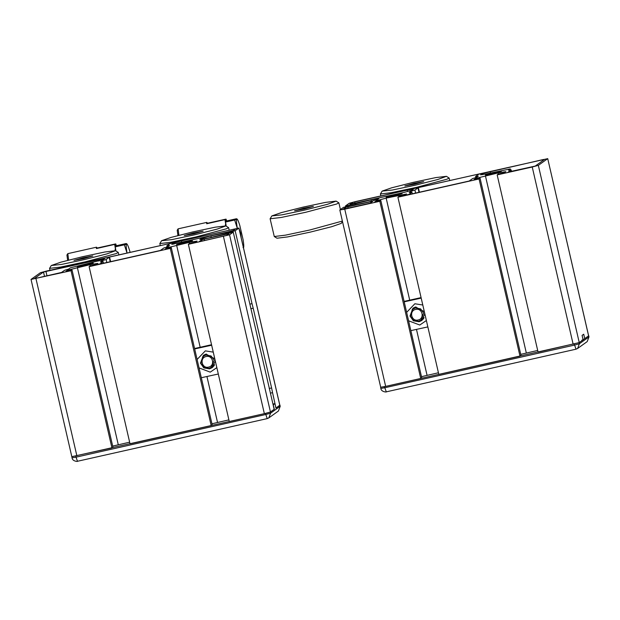 <?xml version="1.0" encoding="UTF-8"?>
<svg xmlns="http://www.w3.org/2000/svg" width="620" height="620" viewBox="0 0 620 620"><rect width="100%" height="100%" fill="white"/><g stroke="black" fill="none" stroke-linecap="round" stroke-linejoin="round"><path stroke-width="0.93" d="M264.353 413.656L270.452 412.006L274.172 409.339L233.26 232.12L229.54 234.786L188.371 244.327L229.284 421.546L264.353 413.656L223.44 236.445M249.883 304.141L252.007 303.661L253.192 308.202L271.606 387.95L272.552 392.654L270.382 393.142M213.807 366.079L212.296 366.683L213.807 366.079M204.344 355.57L205.406 354.33L204.344 355.57M169.555 245.559L166.796 245.861L169.865 243.668C172.259 243.063 172.383 242.978 170.237 243.397L109.562 257.044C107.159 257.641 107.035 257.734 109.19 257.308L106.129 259.501L102.06 260.733L100.378 261.942L103.129 261.64L100.068 263.833C97.665 264.438 97.541 264.523 99.688 264.104L160.363 250.465C162.766 249.86 162.889 249.775 160.735 250.193L163.804 248L167.865 246.768L169.593 245.504M167.082 247.085L166.796 245.861M272.552 392.654L275.947 407.999M71.029 270.708L72.036 269.987L112.949 447.206L111.941 447.927L71.029 270.708L31.031 279.411L40.385 272.722L46.484 271.064L238.925 228.052L279.845 405.271L276.094 407.968M279.814 405.31L238.894 228.09L235.174 230.749L252.007 303.661M225.897 233.779L225.696 232.88L235.174 230.749M233.26 232.12L207.692 238.188L199.803 239.498L201.136 238.545L210.893 235.894L225.696 232.88M192.533 240.808L176.607 244.435L185.434 241.994L192.533 240.808M203.74 356.004L205.236 354.392M213.699 366.226L211.684 367.118M171.825 244.358L228.641 231.748L233.515 230.423L235.833 228.764L181.366 240.901L173.561 243.017L171.763 244.327M211.195 425.614L170.283 248.395L89.117 266.639L130.03 443.858L211.195 425.614L212.203 424.894L171.291 247.674L165.222 249.038L166.865 247.868L189.193 242.389L197.083 241.072L195.44 242.242L189.379 243.606L188.371 244.327M228.896 419.88L211.947 423.786M93.279 263.128L77.353 266.755L86.18 264.306L93.279 263.128M129.642 442.192L112.693 446.098M111.941 447.927L71.943 456.63M170.283 248.395L171.291 247.674M72.036 269.987L65.968 271.351L67.611 270.18L89.939 264.701L97.828 263.384L96.185 264.562L90.125 265.918L89.117 266.639M274.164 409.301L270.336 412.083L265.461 413.408L71.827 456.715L31.031 279.411M110.624 261.648L109.562 257.044C107.159 257.641 107.035 257.734 109.19 257.308L110.213 261.741M169.865 243.668C172.259 243.063 172.383 242.978 170.237 243.397L170.275 243.575M160.363 250.465C162.766 249.86 162.889 249.775 160.735 250.193L160.782 250.364M100.107 264.012L100.068 263.833C97.665 264.438 97.541 264.523 99.688 264.104M104.741 258.494L43.501 272.01L34.092 278.737L61.574 272.444L64.55 270.32L68.611 269.08L70.393 267.809L102.99 259.749L104.78 258.439M204.174 239.134L201.733 239.793L199.167 241.637L201.151 241.288L226.432 235.492L228.989 233.655L204.174 239.134L204.492 240.537M103.501 263.244L103.129 261.64M106.818 262.5L106.129 259.501M194.602 348.634L211.575 344.821L194.602 348.634M194.572 348.525L211.544 344.712M212.668 366.412L213.9 365.955M205.553 354.284L204.724 355.306M209.025 368.365L211.467 367.272L214.109 360.236L211.087 355.965L205.956 355.074L203.515 356.167L200.872 363.204L203.895 367.474L209.025 368.365M208.568 367.11C201.849 368.923 199.268 357.771 206.127 356.539C212.846 354.718 215.419 365.87 208.568 367.11M215.287 360.925L212.195 367.66L209.49 368.869L203.81 367.877L200.462 363.149L203.391 355.353L206.096 354.144L214.807 358.825M204.12 354.888L202.438 357.128M210.203 367.986L212.869 367.118M199.051 367.908L210.25 372.139L216.837 367.613M213.257 352.129L205.336 350.874L197.098 359.468M194.665 348.936L211.66 345.216M218.31 374.015L201.314 377.727M279.822 405.17L275.947 408.053M72.059 457.854C72.315 461.396 78.182 461.714 77.492 461.272L267.204 418.616L77.492 461.272L76.028 457.165L72.059 457.854L71.827 456.715M272.947 404.031L274.931 403.636L273.141 404.868M413.881 308.466L414.943 307.218L413.881 308.466M423.344 318.967L421.832 319.571L423.344 318.967M414.92 190.077L417.981 187.883C415.834 188.302 415.958 188.217 418.353 187.612L479.028 173.972C481.174 173.554 481.05 173.639 478.656 174.243L475.587 176.436L478.346 176.134L476.664 177.343L472.595 178.576L469.534 180.769C471.68 180.343 471.557 180.435 469.154 181.032L408.487 194.68C406.332 195.099 406.457 195.013 408.859 194.409L411.92 192.216L409.169 192.518L410.851 191.309L414.92 190.077L415.609 193.076M345.666 206.847L345.456 205.956L354.942 203.825L355.221 205.019M354.942 203.825L371.024 199.888L378.913 198.578L377.58 199.531L367.823 202.182L343.542 207.328L339.822 209.986L344.751 209.165L379.82 201.283L380.827 200.562L374.759 201.926L376.402 200.756L386.159 198.098L406.619 193.959L404.976 195.13L398.916 196.494L397.908 197.214L479.074 178.963L480.082 178.25L474.013 179.606L475.656 178.436L497.984 172.957L505.874 171.647L504.231 172.817L498.17 174.181L497.163 174.902L532.231 167.013L538.331 165.354L547.692 158.666L355.276 201.639L349.176 203.29L345.456 205.956M423.235 319.114L421.22 320.005M413.276 308.899L414.772 307.28M407.224 190.115L413.532 189.069L411.781 190.325L403.976 192.44L349.974 204.244L352.292 202.585L354.733 201.919L407.224 190.115L407.565 191.588M438.441 372.767L421.484 376.673M386.19 197.268L402.117 193.642L393.289 196.083L386.19 197.268M485.445 174.956L501.371 171.322L492.543 173.77L485.445 174.956M355.586 203.36L355.934 204.856M339.822 209.986L380.703 387.244L385.663 386.384L420.74 378.502L379.82 201.283M588.605 335.885L547.716 158.619L588.636 335.839L579.243 342.573L538.075 352.121L497.163 174.902M370.714 201.686L372.682 201.361L370.132 203.182L342.891 209.312L345.441 207.483L347.874 206.824L370.714 201.686L370.93 202.616M510.454 170.035L510.198 168.927L486.909 173.794L480.593 174.848L482.352 173.592L542.655 159.666L544.624 159.34L535.223 166.067L508.206 172.027L511.175 169.903L508.423 170.198L510.237 168.873L510.5 170.027M479.066 174.142L479.028 173.972C481.174 173.554 481.05 173.639 478.656 174.243M469.572 180.939L469.534 180.769C471.68 180.343 471.557 180.435 469.154 181.032M408.487 194.68C406.332 195.099 406.457 195.013 408.859 194.409L408.898 194.587M419.004 192.308L417.981 187.883C415.834 188.302 415.958 188.217 418.353 187.612L419.414 192.216M380.827 200.562L421.739 377.781L420.74 378.502M397.908 197.214L438.821 374.433L519.994 356.182L479.074 178.963M537.695 350.447L520.738 354.353M480.082 178.25L520.994 355.469L519.994 356.182M411.92 192.216L412.292 193.82M475.587 176.436L475.873 177.661M511.175 169.903L511.546 171.5M404.139 301.522L421.112 297.709L404.139 301.522M404.108 301.413L421.081 297.6M422.204 319.3L423.437 318.843M415.09 307.171L414.261 308.194M418.562 321.253L421.003 320.16L423.646 313.123L420.624 308.861L415.493 307.962L413.052 309.054L410.409 316.099L413.432 320.362L418.562 321.253M418.105 319.998C411.386 321.811 408.812 310.659 415.664 309.426C422.383 307.605 424.964 318.765 418.105 319.998M424.824 313.813L421.732 320.548L419.027 321.757L413.346 320.765L409.998 316.045L412.928 308.241L415.632 307.032L424.344 311.713M413.656 307.784L411.975 310.023M419.74 320.873L422.406 320.005M408.588 320.803L419.786 325.027L426.374 320.509M422.793 305.017L414.873 303.761L406.635 312.356M404.209 301.824L421.197 298.104M427.846 326.903L410.851 330.623M581.886 340.147L583.102 339.814L582.079 335.381L583.722 334.211L584.745 338.644L588.721 335.8L588.977 336.908L579.382 343.767L574.507 345.092L384.819 387.74L384.563 386.632L380.703 387.229M380.595 387.322L380.851 388.43L384.819 387.74L386.283 391.848L575.972 349.2L577.623 348.463L579.382 343.767L579.126 342.659L384.563 386.632M583.102 339.814L579.126 342.659M82.29 256.773L104.997 251.976L115.552 250.713L106.934 253.882L84.537 259.563L61.481 264.43L51.274 265.507L60.83 262.19L82.29 256.773M51.274 265.507L49.569 268.359L60.481 267.081L85.126 261.873L116.08 253.603L118.304 252.449L115.514 250.674M83.088 257.757L92.837 255.983L83.746 258.579L73.989 260.353L83.088 257.757M192.572 231.981L215.279 227.176L225.835 225.912L217.217 229.09L194.82 234.771L171.763 239.638L161.556 240.715L171.112 237.398L192.572 231.981M161.556 240.715L159.851 243.567L170.763 242.281L195.409 237.08L226.362 228.811L228.586 227.656L225.796 225.881M193.37 232.965L203.12 231.19L194.029 233.787L184.272 235.554L193.37 232.965M302.854 207.181L325.562 202.383L336.125 201.12L327.5 204.29L305.102 209.978L282.046 214.838L271.839 215.915L281.395 212.598L302.854 207.181M271.839 215.915L270.134 218.767L281.046 217.488L305.691 212.288L336.644 204.019L338.869 202.856L336.087 201.089M342.341 221.077L309.783 230.004L285.51 235.143L274.265 236.522L270.111 218.728M303.653 208.173L313.402 206.39L304.312 208.987L294.562 210.769L303.653 208.173M274.265 236.522L276.993 238.227L287.51 236.933L310.217 232.128L331.677 226.711L341.233 223.394L342.434 221.472M413.137 182.389L435.844 177.583L446.408 176.328L437.782 179.498L415.385 185.179L392.328 190.046L382.122 191.123L391.677 187.806L413.137 182.389M382.122 191.123L380.417 193.975L391.329 192.696L415.974 187.488L446.927 179.219L449.151 178.064L446.369 176.289M413.935 183.373L423.685 181.598L414.594 184.194L404.837 185.961L413.935 183.373M130.115 252.263L129.495 250.147C128.131 245.76 127.139 243.676 126.519 243.892L126.116 243.552L126.519 243.892C125.992 244.497 126.108 247.21 126.86 252.03L127.015 252.952M126.992 252.96L124.357 244.807L127.007 244.078L126.635 243.668M115.94 250.937L115.274 246.845L117.025 245.59L126.116 243.552M115.274 246.845L124.357 244.807M114.964 250.581L115.498 248.217M239.126 228.904L240.606 233.143L241.226 238.01M243.048 247.551L243.451 247.892C243.978 247.287 243.862 244.575 243.102 239.746L239.777 225.354C238.413 220.96 237.421 218.876 236.801 219.093L236.398 218.751L236.801 219.093C236.274 219.697 236.391 222.41 237.142 227.238L237.313 228.222M237.282 228.23L234.639 220.007L237.29 219.279L236.917 218.876M226.222 226.145L225.556 222.053L227.315 220.797L236.398 218.751M225.556 222.053L234.639 220.007M225.246 225.788L225.781 223.417M115.514 246.675L115.219 244.28L96.387 248.558C96.286 246.938 96.519 246.768 97.084 248.054L115.746 243.9L116.483 245.977M68.619 260.106L67.836 253.634L96.511 247.186L97.084 248.054L96.387 248.558M114.692 244.443L115.305 248.256M67.766 253.688L66.929 255.037L67.657 260.353M109.097 245.412C111.786 244.885 111.631 244.993 108.632 245.745C105.942 246.272 106.098 246.163 109.097 245.412C111.786 244.885 111.631 244.993 108.632 245.745C105.942 246.272 106.098 246.163 109.097 245.412M115.746 243.9L115.219 244.28M225.796 221.883L225.502 219.488L206.669 223.766C206.569 222.138 206.801 221.976 207.367 223.262L226.029 219.108L226.765 221.185M178.901 235.313L178.118 228.834L206.793 222.394L207.367 223.262L206.669 223.766M224.975 219.651L225.587 223.463M178.049 228.896L177.212 230.237L177.94 235.561M219.387 220.619C222.069 220.092 221.913 220.201 218.914 220.953C216.225 221.479 216.38 221.371 219.387 220.619C222.069 220.092 221.913 220.201 218.914 220.953C216.225 221.479 216.38 221.371 219.387 220.619M226.029 219.108L225.502 219.488M271.606 387.95L269.219 388.484M253.192 308.202L250.813 308.737M211.242 237.39L210.893 235.894M201.345 239.452L201.136 238.545M270.452 412.006L229.54 234.786M181.714 242.412L181.366 240.901M173.809 244.11L173.561 243.017M200.183 347.262L176.623 245.21M167.036 248.628L166.865 247.868M217.535 422.429L206.956 376.603M189.472 243.583L189.193 242.389M67.781 270.948L67.611 270.18M118.281 444.749L77.368 267.53M90.218 265.903L89.939 264.701M76.872 455.808L35.96 278.589M98.774 261.012L98.433 259.54M47.004 275.947L45.942 271.343M234.073 230.02L233.864 229.098M227.222 234.926L227.005 233.996M102.3 261.795L102.06 260.733M44.539 276.505L43.501 272.01M202.027 241.095L201.733 239.793M213.606 365.087L214.59 364.785M274.931 403.636L275.954 408.068L274.931 403.628M274.311 409.239L273.288 404.814M280.17 406.278L270.591 413.191L265.716 414.517L76.028 457.165L75.772 456.057M279.953 405.193L280.209 406.302L278.419 411.029L280.186 406.332L279.93 405.224M267.181 418.624L268.832 417.888L267.204 418.616L265.461 413.408M278.419 411.029L268.832 417.888L270.591 413.191L270.336 412.083M410.851 191.309L411.099 192.37M371.024 199.888L371.365 201.353M398.73 195.277L399.009 196.478M416.493 329.491L427.071 375.317M376.402 200.756L376.572 201.516M386.159 198.098L409.719 300.158M497.984 172.957L498.263 174.158M485.414 175.786L526.326 353.005M475.656 178.436L475.827 179.203M344.751 209.165L385.663 386.384M532.231 167.013L573.144 344.232M482.352 173.592L482.6 174.685M490.157 171.469L490.505 172.988M542.655 159.666L542.864 160.596M352.292 202.585L352.586 203.871M354.733 201.919L355.058 203.329M345.441 207.483L345.735 208.785M347.874 206.824L348.2 208.227M538.331 165.354L579.243 342.573M423.142 317.975L424.127 317.673M588.961 336.854L587.21 341.597L577.623 348.463L575.995 349.192L574.252 343.984M211.467 367.272L214.388 365.18M203.515 356.167L206.445 354.074M421.003 320.16L423.933 318.068M413.052 309.054L415.981 306.962M588.744 335.769L589 336.877L587.21 341.597M575.972 349.2L386.283 391.848C386.973 392.29 381.106 391.972 380.851 388.43M118.846 254.797L118.304 252.449M49.995 270.274L49.546 268.321M229.129 229.997L228.586 227.656M160.278 245.481L159.828 243.528M340.419 209.56L338.869 202.856M449.694 180.412L449.151 178.064M380.851 195.889L380.393 193.936"/></g></svg>
